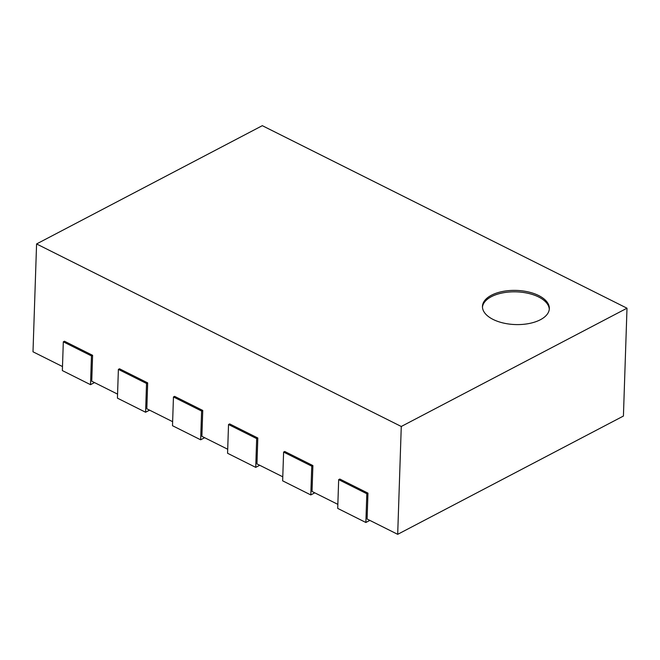 <?xml version="1.0" encoding="UTF-8"?>
<svg xmlns="http://www.w3.org/2000/svg" width="660" height="660" viewBox="0 0 660 660"><rect width="100%" height="100%" fill="white"/><g stroke="black" fill="none" stroke-linecap="round" stroke-linejoin="round"><path stroke-width="0.99" d="M200.648 439.799L201.605 411.04L202.744 410.438L174.595 396.355L173.456 396.949L172.499 425.708L200.648 439.799L204.641 437.704M202.744 410.438L201.886 436.326L227.708 449.245M173.456 396.949L201.605 411.04M397.691 534.328L401.272 426.484L627 308.203L623.419 416.048L397.691 534.328L367.1 519.016L367.958 493.127L339.809 479.044L338.671 479.638L366.82 493.73L367.958 493.127M62.494 366.556L33 351.796L36.581 243.952L401.272 426.484M117.562 394.119L91.74 381.2L92.598 355.311L64.457 341.228L63.31 341.822L91.459 355.913L92.598 355.311M172.639 421.682L146.817 408.763L147.675 382.874L119.526 368.791L118.387 369.385L146.536 383.476L147.675 382.874M282.777 476.809L256.954 463.889L257.812 438.001L229.672 423.918L228.525 424.512L256.674 438.603L257.812 438.001M337.854 504.372L312.031 491.452L312.889 465.564L284.74 451.481L283.602 452.075L311.751 466.166L312.889 465.564M338.671 479.638L337.714 508.398L365.863 522.489L369.856 520.393M365.863 522.489L366.82 493.73M627 308.203L262.309 125.672L36.581 243.952M283.602 452.075L282.645 480.835L310.794 494.926L314.787 492.83M310.794 494.926L311.751 466.166M228.525 424.512L227.576 453.271L255.725 467.362L259.718 465.267M255.725 467.362L256.674 438.603M118.387 369.385L117.43 398.145L145.579 412.236L149.572 410.14M145.579 412.236L146.536 383.476M63.31 341.822L62.362 370.582L90.511 384.673L94.504 382.577M90.511 384.673L91.459 355.913M491.419 295.243A33.462 17.086 -178.1 0 1 528.413 291.951A33.462 17.086 -178.1 0 1 549.343 308.599A33.462 17.086 -178.1 0 1 515.336 324.563A33.462 17.086 -178.1 0 1 482.452 306.38A33.462 17.086 -178.1 0 1 491.419 295.243M549.293 309.317A33.462 17.086 1.9 0 0 527.711 293.238A33.462 17.086 1.9 0 0 491.378 296.678A33.462 17.086 1.9 0 0 482.46 307.098"/></g></svg>
